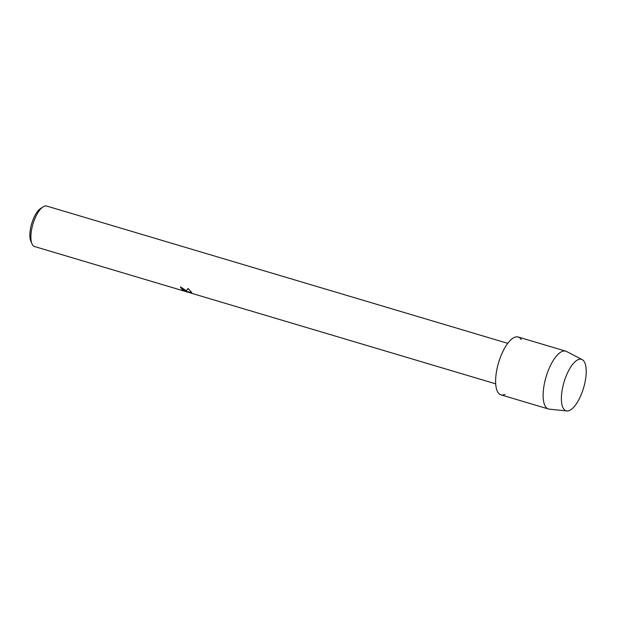 <?xml version="1.0" encoding="UTF-8"?>
<svg xmlns="http://www.w3.org/2000/svg" width="617" height="617" viewBox="0 0 617 617"><rect width="100%" height="100%" fill="white"/><g stroke="black" fill="none" stroke-linecap="round" stroke-linejoin="round"><path stroke-width="0.93" d="M563.406 408.508A26.863 10.196 106.6 0 0 580.597 396.06A26.863 10.196 106.6 0 0 584.199 361.601A26.863 10.196 106.6 0 0 567.787 372.352A26.863 10.196 106.6 0 0 561.817 392.397A26.863 10.196 106.6 0 0 563.406 408.508A26.863 10.196 106.6 0 0 566.861 410.945A26.863 10.196 106.6 0 0 582.525 391.201A26.863 10.196 106.6 0 0 584.199 361.601A26.863 10.196 106.6 0 0 582.155 359.588A26.863 10.196 106.6 0 0 567.787 372.352A26.863 10.196 106.6 0 0 561.817 392.397A26.863 10.196 106.6 0 0 563.406 408.508M521.249 339.574A30.187 11.453 106.6 0 0 501.929 353.556A30.187 11.453 106.6 0 0 497.888 392.281A30.187 11.453 106.6 0 0 504.93 394.379M185.84 290.414L186.241 291.209L187.977 288.401L191.779 292.558L186.226 291.448L191.617 293.052L181.182 289.89L184.398 290.53L180.858 288.008A21.125 8.021 -73.4 0 1 180.48 286.905L185.84 290.414M507.76 343.345L46.684 206.055A21.125 8.021 106.6 0 0 42.997 206.903A21.125 8.021 106.6 0 0 32.971 224.017A21.125 8.021 106.6 0 0 31.999 243.838A21.125 8.021 106.6 0 0 32.477 244.756A21.125 8.021 106.6 0 0 34.621 246.553L495.698 383.843M180.519 286.92A21.071 7.998 106.6 0 0 180.881 287.954L184.398 290.53M181.768 290.106L190.53 292.944M190.553 292.89L191.509 293.021M186.226 291.448L191.764 292.504M42.997 206.903L40.591 208.484A18.711 7.103 106.6 0 0 31.706 223.639A18.711 7.103 106.6 0 0 30.85 241.193L31.999 243.838M582.155 359.588L566.46 351.459A30.187 11.453 106.6 0 0 565.689 351.142A30.187 11.453 106.6 0 0 547.641 372.151A30.187 11.453 106.6 0 0 545.397 406.426A30.187 11.453 106.6 0 0 548.459 409.002A30.187 11.453 106.6 0 0 549.277 409.164L566.861 410.945M565.689 351.142L518.18 336.998A30.187 11.453 106.6 0 0 500.132 358.007A30.187 11.453 106.6 0 0 497.888 392.281A30.187 11.453 106.6 0 0 500.958 394.857L548.459 409.002"/></g></svg>
